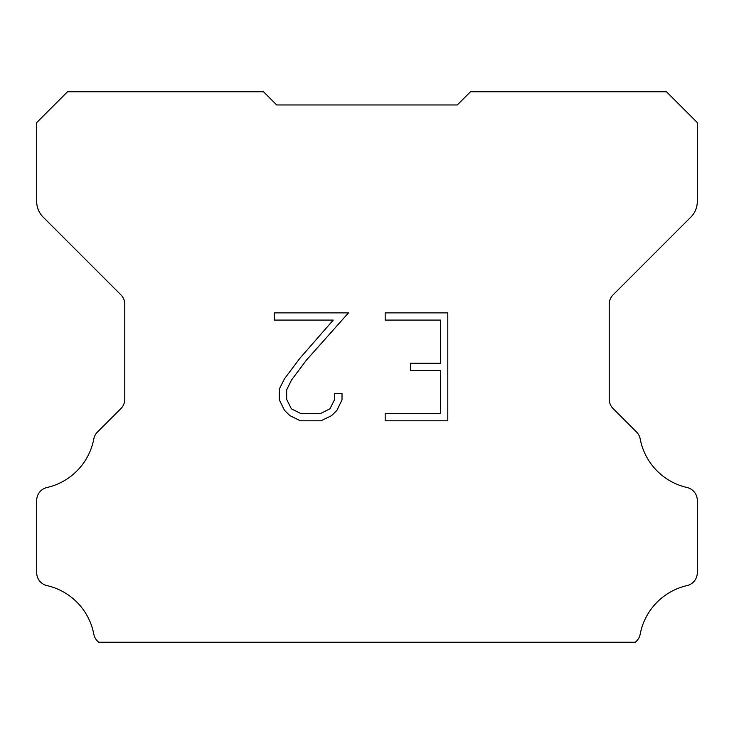 <?xml version="1.0" encoding="UTF-8"?>
<svg xmlns="http://www.w3.org/2000/svg" width="734" height="734" viewBox="0 0 734 734"><rect width="100%" height="100%" fill="white"/><g stroke="black" fill="none" stroke-linecap="round" stroke-linejoin="round"><path stroke-width="1.1" d="M440.602 413.591L440.602 370.431L410.398 370.431L410.398 363.238L440.602 363.238L440.602 320.079L385.176 320.079L385.176 312.886L447.795 312.886L447.795 420.784L385.176 420.784L385.176 413.591L440.602 413.591M342.016 393.424L342.016 399.892L336.888 410.425L331.548 415.664L321.015 420.784L300.289 420.784L289.82 415.582L284.48 410.315L279.287 399.782L279.287 389.103L284.48 378.781L299.729 358.486L333.236 320.079L274.296 320.079L274.296 312.886L348.476 312.886L306.473 360.073L291.508 380.019L286.664 389.855L286.664 399.333L291.37 408.82L300.922 413.591L320.446 413.591L329.933 408.801L334.713 399.333L334.713 393.424L342.016 393.424M267.91 96.154L276.718 104.962L457.282 104.962L470.494 91.75L666.472 91.75L697.3 122.578L697.3 201.538A22.02 22.02 0 0 1 690.85 217.108L613.092 294.866A13.212 13.212 0 0 0 609.22 304.206L609.22 399.232A13.212 13.212 0 0 0 613.092 408.581L636.543 432.032A13.212 13.212 0 0 1 640.186 438.914A61.656 61.656 0 0 0 687.033 487.514A13.212 13.212 0 0 1 697.3 500.386L697.3 572.722A13.212 13.212 0 0 1 687.033 585.594A61.656 61.656 0 0 0 640.186 634.194A13.212 13.212 0 0 1 636.543 641.076L635.369 642.25L98.631 642.25L97.457 641.076A13.212 13.212 0 0 1 93.814 634.194A61.656 61.656 0 0 0 46.967 585.594A13.212 13.212 0 0 1 36.7 572.722L36.7 500.386A13.212 13.212 0 0 1 46.967 487.514A61.656 61.656 0 0 0 93.814 438.914A13.212 13.212 0 0 1 97.457 432.032L120.908 408.581A13.212 13.212 0 0 0 124.78 399.232L124.78 304.206A13.212 13.212 0 0 0 120.908 294.866L43.15 217.108A22.02 22.02 0 0 1 36.7 201.538L36.7 122.578L67.528 91.75L263.506 91.75L276.718 104.962L457.282 104.962L466.09 96.154M276.718 104.962L457.282 104.962L276.718 104.962"/></g></svg>
